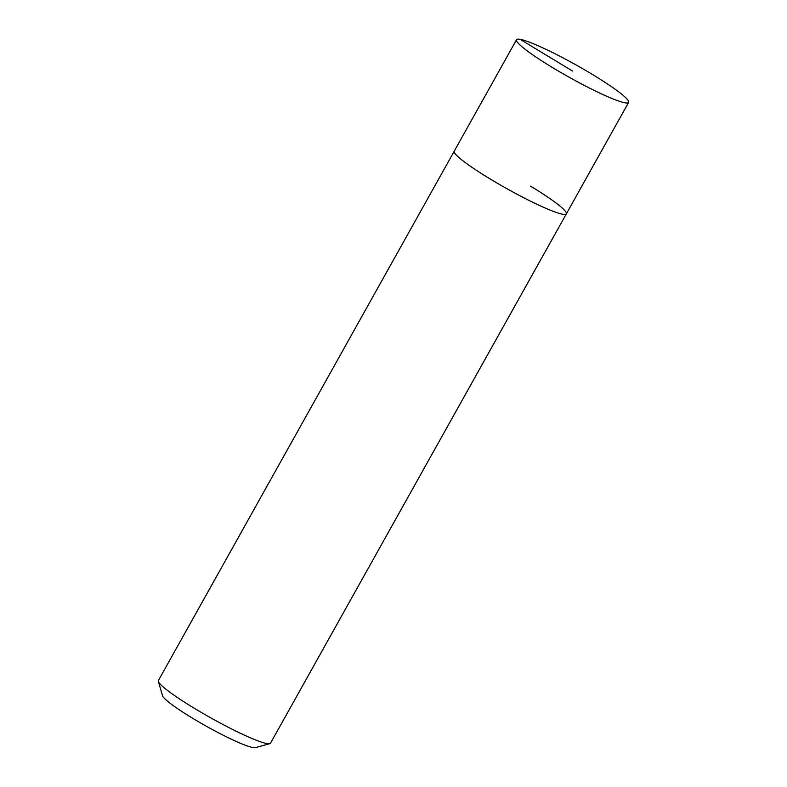 <?xml version="1.0" encoding="UTF-8"?>
<svg xmlns="http://www.w3.org/2000/svg" width="787" height="787" viewBox="0 0 787 787"><rect width="100%" height="100%" fill="white"/><g stroke="black" fill="none" stroke-linecap="round" stroke-linejoin="round"><path stroke-width="1.18" d="M592.808 74.686A64.219 7.044 -150.8 0 1 628.636 102.399A64.219 7.044 -150.8 0 1 552.346 67.466A64.219 7.044 -150.8 0 1 516.518 39.743A64.219 7.044 -150.8 0 1 592.808 74.686M490.065 178.905A64.219 7.044 29.2 0 0 566.355 213.838A64.219 7.044 -150.8 0 1 490.065 178.905A64.219 7.044 -150.8 0 1 454.237 151.183A64.219 7.044 29.2 0 0 490.065 178.905M516.518 39.743L158.403 680.519A64.219 7.044 29.2 0 0 158.364 681.394A64.219 7.044 29.2 0 0 194.232 708.241A64.219 7.044 29.2 0 0 269.793 743.666A64.219 7.044 29.2 0 0 270.521 743.174L628.636 102.399M530.527 186.125A64.219 7.044 -150.8 0 1 566.355 213.838M158.364 681.394L162.525 695.757A53.516 5.873 29.2 0 0 192.412 718.128A53.516 5.873 29.2 0 0 255.382 747.65L269.793 743.666M572.582 71.076L520.187 39.35"/></g></svg>
